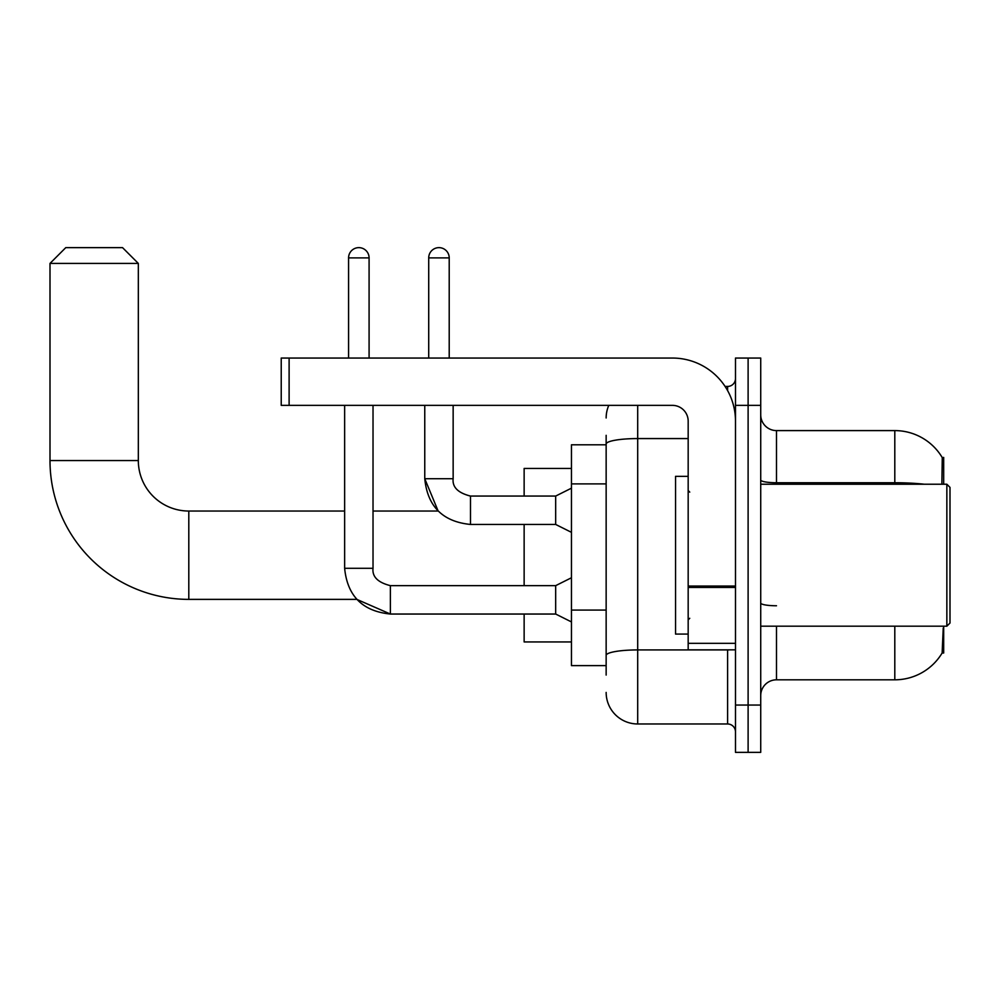 <?xml version="1.0" encoding="UTF-8"?>
<svg xmlns="http://www.w3.org/2000/svg" width="1000" height="1000" viewBox="0 0 1000 1000"><rect width="100%" height="100%" fill="white"/><g stroke="black" fill="none" stroke-linecap="round" stroke-linejoin="round"><path stroke-width="1.5" d="M943.688 484.225L943.688 457.413L942.262 457.612A55.2 55.2 0 0 0 894.8 430.6A55.2 55.2 0 0 1 942.138 457.413A55.2 55.2 0 0 0 894.8 430.6L776.5 430.6A15.775 15.775 0 0 1 760.725 414.825A15.775 15.775 0 0 0 776.5 430.6L776.5 484.225M943.688 626.188L943.688 653L942.138 653L943.238 628.075M606.15 474.438L606.15 435.325L606.15 444.8L571.45 444.8L571.45 665.612L606.15 665.612M760.725 695.588A15.775 15.775 0 0 1 776.5 679.812L894.8 679.812L894.8 626.188M942.412 652.525A55.2 55.2 0 0 1 894.8 679.812M748.112 705.05L748.112 752.362L760.725 752.362L760.725 705.05L748.112 705.05L748.112 752.362L735.487 752.362L735.487 705.05L748.112 705.05L748.112 405.363L748.112 705.05M735.487 705.05L735.487 358.05L748.112 358.05L748.112 405.363L748.112 358.05L760.725 358.05L760.725 705.05M941.875 484.225L942.262 457.612A55.2 55.2 0 0 0 894.8 430.6L894.8 482.738L776.5 482.738A15.775 2.737 0 0 1 760.725 480M606.15 675.075L606.15 435.325M637.7 405.363L637.7 723.975L727.6 723.975L727.6 649.837M725.088 386.438L727.6 386.438A7.887 7.887 0 0 0 735.487 378.55M606.15 660.888L606.15 619.538M735.487 731.862A7.887 7.887 0 0 0 727.6 723.975M606.15 417.975A31.55 31.55 0 0 1 608.787 405.363M637.7 723.975A31.55 31.55 0 0 1 606.15 692.425M344.637 405.363L344.637 568.3C347.375 596.05 362.625 611.3 390.375 614.038L356.812 599.375L390.375 614.038L356.812 599.375L188.8 599.375A138.8 138.8 0 0 1 50 460.562L50 263.412L65.775 247.638L122.55 247.638L138.325 263.412L50 263.412M188.8 599.375L188.8 511.037A50.475 50.475 0 0 1 138.325 460.562L138.325 263.412M524.138 524.45L524.138 585.65M524.138 614.038L524.138 641.95L571.45 641.95M571.45 468.45L524.138 468.45L524.138 496.062M348.575 358.05L348.575 257.887A10.25 10.25 0 0 1 358.837 247.638A10.25 10.25 0 0 1 369.087 257.887L369.087 358.05M571.45 621.925L555.675 614.038L555.675 585.65L571.45 577.762M555.675 614.038L390.375 614.038C362.625 611.3 347.375 596.05 344.637 568.3L373.025 568.3L373.025 405.363M428.713 358.05L428.713 257.887A10.25 10.25 0 0 1 438.963 247.638A10.25 10.25 0 0 1 449.212 257.887L449.212 358.05M571.45 532.337L555.675 524.45L555.675 496.062L571.45 488.175M424.762 405.363L424.762 478.713L453.15 478.713L453.15 405.363M735.487 649.837L688.175 649.837L688.175 586.062L735.487 586.062M735.487 421.138A63.087 63.087 0 0 0 672.4 358.05L289.113 358.05L289.113 405.363L672.4 405.363A15.775 15.775 0 0 1 688.175 421.138L688.175 586.062M289.113 405.363L281.225 405.363L281.225 358.05L289.113 358.05M946.85 484.225L950 487.388L950 623.025L946.85 626.188L946.85 484.225L760.725 484.225M688.175 476.337L675.55 476.337L675.55 634.075L688.175 634.075M606.15 483.9L571.45 483.9M606.15 610.075L571.45 610.075M776.5 626.188L776.5 679.812M924.375 484.225A55.2 9.588 180 0 0 894.8 482.738L894.8 484.225M760.725 405.363L735.487 405.363M776.5 605.763A15.775 2.737 0 0 1 760.725 603.025M730.337 649.837A7.887 1.375 0 0 1 727.6 649.925L637.7 649.925A31.55 5.475 180 0 0 606.15 655.4M606.15 444.05A31.55 5.475 180 0 1 637.7 438.575L688.175 438.575M727.6 390.588L727.6 386.438M50 460.562L138.325 460.562M344.637 568.3C347.375 596.05 362.625 611.3 390.375 614.038L390.375 585.675M348.575 257.887L369.087 257.887M555.675 524.45L470.5 524.45C442.75 521.7 427.512 506.463 424.762 478.713L438.15 511.037L424.762 478.713C427.512 506.463 442.75 521.7 470.5 524.45L470.5 496.087C457.987 492.9 452.2 487.125 453.15 478.713C452.2 487.125 457.987 492.9 470.5 496.062C457.987 492.9 452.2 487.125 453.15 478.713C452.2 487.125 457.987 492.9 470.5 496.062L555.675 496.062M428.713 257.887L449.212 257.887M735.487 587.425L688.175 587.425M688.175 643.325L735.487 643.325M438.15 511.037L373.025 511.037M344.637 511.037L188.8 511.037M373.025 568.3C372.075 576.712 377.863 582.5 390.375 585.65C377.863 582.5 372.075 576.712 373.025 568.3C372.075 576.712 377.863 582.5 390.375 585.65L555.675 585.65M760.725 626.188L946.85 626.188M689.75 492.113L688.175 490.538M689.75 618.3L688.175 619.875"/></g></svg>
